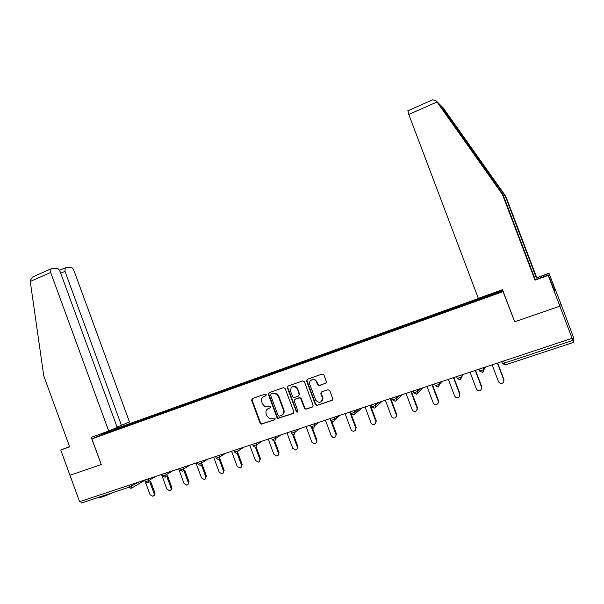 <?xml version="1.0" encoding="UTF-8"?>
<svg xmlns="http://www.w3.org/2000/svg" width="604" height="604" viewBox="0 0 604 604"><rect width="100%" height="100%" fill="white"/><g stroke="black" fill="none" stroke-linecap="round" stroke-linejoin="round"><path stroke-width="0.91" d="M266.258 394.706L265.081 394.102L252.329 398.572L251.611 400.271L260.143 423.298L261.094 424.189L274.624 419.833L275.137 418.64L274.601 418.066L269.505 418.504L266.9 415.801L266.19 413.876C265.496 411.301 266.273 409.489 268.523 408.432L270.184 407.859L270.698 406.673L270.26 406.145L267.851 406.635L264.597 406.333L262.476 403.857L261.758 401.932C261.071 399.365 261.842 397.545 264.091 396.481L265.745 395.899L266.258 394.706M114.466 492.071L103.141 496.662C99.479 497.839 98.029 498.051 98.792 497.296M325.632 383.344L326.485 381.879L323.933 374.933L322.174 374.065L307.345 379.267L306.583 381.011L315.409 404.71L317.085 405.443L331.989 400.392L332.774 398.648L329.776 390.607L328.01 389.723L321.622 391.921L320.822 393.566L322.43 397.938C321.706 402.876 319.463 403.615 315.703 400.173L309.829 384.423C307.987 379.992 315.016 377.523 316.541 382.083L317.508 384.68L319.252 385.548L326.069 383.087M514.533 321.841L559.885 306.183L572.101 338.3L79.592 501.675L69.973 475.288L101.261 464.491L91.899 438.874L503.072 291.604L514.631 321.668M285.171 388.515L283.465 387.647L269.097 392.691L268.365 394.404L276.964 417.591L277.727 418.406L293.099 413.574L293.846 411.86L285.171 388.515M288.07 386.031L302.664 380.913L304.393 381.781L313.151 405.307L312.389 407.036L306.092 409.172L304.627 408.742L300.618 398.398L299.101 397.9L294.956 399.327L294.208 401.056L297.878 410.931C297.931 412.019 297.462 412.358 296.458 411.951L287.323 387.76L288.07 386.031M502.566 289.829L113.273 429.55L91.899 438.874M466.522 304.22L466.182 303.329L466.364 304.273M466.182 303.329L502.362 290.365L500.565 292.004L99.766 435.627L110.562 430.916L127.474 424.854L127.376 425.737M127.927 425.533L127.474 424.854M127.648 424.771L143.948 418.942L143.865 419.84M144.401 419.629L143.948 418.942M144.122 418.866L160.672 412.94L160.604 413.846M161.125 413.657L160.672 412.94M160.838 412.864L177.636 406.854L177.584 407.76M178.089 407.579L177.636 406.854M177.795 406.779L194.858 400.679L194.82 401.577M195.311 401.403L194.858 400.679M195.017 400.603L212.344 394.404L212.321 395.31M212.789 395.144L212.344 394.404M212.487 394.336L230.086 388.04L230.079 388.946M230.532 388.787L230.086 388.04M230.23 387.972L248.108 381.577L248.116 382.483M248.546 382.332L248.108 381.577M248.236 381.509L266.402 375.008L266.424 375.922M266.832 375.779L266.402 375.008M266.53 374.948L284.982 368.349L285.02 369.255M285.405 369.119L284.982 368.349M285.103 368.289L303.85 361.577L303.91 362.491M304.273 362.362L303.85 361.577M303.963 361.524L323.019 354.699L323.095 355.613M323.434 355.492L323.019 354.699M323.125 354.646L342.491 347.715L342.581 348.629M342.906 348.516L342.491 347.715M342.589 347.67L362.272 340.618L362.385 341.532M362.679 341.426L362.272 340.618M362.362 340.573L382.37 333.408L382.513 334.322M382.777 334.223L382.37 333.408M382.453 333.363L402.8 326.077L402.959 326.998M403.2 326.907L402.8 326.077M402.876 326.039L423.57 318.633L423.744 319.546M423.963 319.471L423.57 318.633M423.631 318.595L444.68 311.06L444.876 311.974M445.065 311.906L444.68 311.06M444.733 311.022L466.137 303.359M457.704 306.387L457.915 307.285M436.382 314.035L436.571 314.933M415.409 321.562L415.575 322.461M394.774 328.961L394.925 329.859M374.472 336.239L374.601 337.138M354.495 343.412L354.601 344.31M334.835 350.463L334.926 351.362M315.484 357.402L315.552 358.3M296.436 364.235L296.488 365.133M277.681 370.969L277.712 371.86M259.214 377.591L259.229 378.497M241.026 384.114L241.026 385.02M223.118 390.539L223.102 391.445M205.473 396.866L205.443 397.772M188.093 403.102L188.048 404.008M170.977 409.248L170.917 410.146M154.103 415.295L154.028 416.201M137.478 421.26L137.395 422.158M80.649 501.32L81.283 503.049L129.384 487.134L128.735 485.374M110.562 430.916L111.083 431.573M431.815 100.173L432.766 99.751L436.382 101.087L502.46 194.503L535.016 280.165L548.19 275.447L559.885 306.183L560.255 302.181L573.483 337.364L573.8 342.302L505.359 364.892L504.4 363.072L572.985 340.384L573.8 342.302M572.101 338.3L572.985 340.384M479.387 298.61L479.621 299.508M266.062 395.703L263.759 396.617M268.048 408.636L270.532 407.632M252.419 398.542L252.072 400.022L260.596 423.019L261.54 423.902L275.001 419.576M269.158 392.668L268.803 394.163L277.395 417.311L278.15 418.134L293.567 413.279M271.098 394.027L270.584 395.227L278.142 415.59L279.327 416.201L281.094 415.605C283.367 414.548 284.159 412.728 283.465 410.139L278.285 396.179L276.949 394.261L272.857 393.408L271.294 393.921M282.144 415.054C283.963 413.846 284.544 412.117 283.888 409.874L283.465 410.139M271.536 393.785L273.295 393.174L277.379 394.019L278.708 395.937L283.888 409.874M295.364 399.078L299.501 397.651L301.019 398.149L305.02 408.47L306.485 408.908L312.872 406.734M288.1 386.024L287.738 387.526L296.556 411.249L297.734 411.868M297.153 388.916L296.707 388.055C292.729 385.405 290.675 386.454 290.554 391.218L292.849 397.107L294.284 397.507L298.421 396.081L299.176 394.352L297.115 387.821C295.703 386.115 294.08 385.752 292.238 386.719M298.852 395.824L299.176 394.352M297.561 388.682L299.576 394.102M311.49 379.908C313.823 378.806 315.628 379.455 316.919 381.856L317.878 384.446L319.629 385.322L325.994 383.11M321.283 401.743C322.679 400.784 323.185 399.433 322.8 397.689L322.332 397.636M321.539 391.951L321.192 393.317L322.702 397.387M307.345 379.267L306.968 380.792L315.786 404.454L317.462 405.186L332.494 400.082M144.666 480.089L150.011 494.661L152.789 496.261C153.975 495.748 154.382 494.782 153.997 493.37L154.843 492.834C155.22 494.246 154.82 495.212 153.635 495.725M154.843 492.834L150.6 481.267M153.997 493.37L149.747 481.773M161.532 474.495L166.923 489.172L169.732 490.78C170.94 490.267 171.355 489.293 170.977 487.858L171.785 487.33C172.163 488.734 171.77 489.701 170.6 490.237M171.785 487.33L167.535 475.748M170.977 487.858L166.712 476.246M178.656 468.81L184.092 483.6L186.93 485.223C188.161 484.695 188.584 483.713 188.199 482.264L188.984 481.75L187.814 484.665M188.984 481.75L184.718 470.154M188.199 482.264L183.926 470.644M196.036 463.049L201.517 477.945L204.386 479.576C205.639 479.048 206.077 478.051 205.692 476.594L206.44 476.08L205.292 479.01M206.44 476.08L202.174 464.484M205.692 476.594L201.411 464.967M213.673 457.198L219.207 472.207L222.106 473.846C223.389 473.309 223.835 472.305 223.442 470.833L224.167 470.327L223.042 473.257M224.167 470.327L219.886 458.738M223.442 470.833L219.177 459.266M231.589 451.256L237.168 466.379L240.098 468.024C241.404 467.488 241.864 466.477 241.472 464.982L242.159 464.484L241.064 467.421M242.159 464.484L237.885 452.924M241.472 464.982L237.191 453.393M101.253 464.476L91.212 437.326L108.72 431.045L117.184 427.36L60.174 271.732C59.252 269.573 58.127 268.425 56.791 268.297L50.887 268.893L50.676 272.479L30.268 281.487L30.2 280.535L32.775 276.919L33.975 276.383M30.268 281.487L43.737 375.771L69.656 446.839L60.762 450.025L69.973 475.288L101.155 464.521M60.762 450.025L69.566 446.575M117.078 427.073L129.49 422.007L73.975 270.645C73.084 268.546 72.004 267.429 70.736 267.3L65.172 267.859L64.99 271.355L60.717 273.227M121.487 425.488L64.99 271.355M108.72 431.045L50.676 272.479M113.175 429.595L113.016 429.172M552.396 285.609L553.49 285.224L549.021 273.484L536.428 277.999L505.329 196.164L505.888 196.496L443.223 107.95L439.455 104.175L503.079 194.858L535.318 279.697L548.372 275.024L554.683 291.385L555.053 289.558L553.453 285.36L552.441 285.715M505.329 196.164L440.331 105.051M549.021 273.484L560.255 302.181L559.885 306.183L514.683 321.789L502.513 289.678L478.33 298.361L408.78 114.443L407.896 110.766M536.428 277.999L549.187 273.099M505.888 196.496L536.707 277.576M548.19 275.447L548.372 275.024M535.016 280.165L535.318 279.697M502.46 194.503L503.079 194.858M555.053 289.558L554.117 289.89M249.769 445.224L255.409 460.459L258.353 462.12C259.697 461.584 260.173 460.558 259.773 459.04L260.43 458.557L259.373 461.494M260.43 458.557L256.179 447.073M259.773 459.04L255.424 447.27M268.244 439.093L273.929 454.442L276.889 456.118C278.27 455.59 278.769 454.555 278.368 453.008L278.988 452.532L277.961 455.469M278.988 452.532L274.722 441.018M278.368 453.008L273.937 441.056M286.998 432.872L292.744 448.342L295.681 450.04C297.13 449.519 297.651 448.47 297.251 446.877L297.832 446.409L296.843 449.346M297.832 446.409L293.385 434.435M297.251 446.877L292.668 434.54M306.054 426.552L311.853 442.136L314.669 443.872C316.247 443.411 316.836 442.339 316.428 440.656L316.972 440.195L316.035 443.117M316.972 440.195L312.298 427.617M316.428 440.656L311.589 427.647M325.413 420.127L331.264 435.839L333.091 437.522C335.326 437.651 336.269 436.586 335.915 434.329L336.42 433.883L335.537 436.79M336.42 433.883L331.732 421.282M335.915 434.329L330.048 418.595M345.08 413.604L350.992 429.436C351.898 431.128 353.181 431.588 354.827 430.826L356.186 427.466L355.356 430.342M356.186 427.466L350.358 411.86M355.718 427.904L349.791 412.041M365.073 406.975L371.037 422.936C371.822 424.484 373.015 425.005 374.616 424.499L376.262 420.95L375.507 423.789M376.262 420.95L370.38 405.216M375.831 421.373L369.859 405.39M385.382 400.241L391.407 416.322C392.17 417.84 393.347 418.383 394.941 417.938C396.239 417.258 396.692 416.194 396.284 414.737L395.99 417.115M396.669 414.329L390.728 398.466M396.284 414.737L390.252 398.625M406.031 393.393L412.109 409.603C412.864 411.113 414.05 411.664 415.65 411.241C417.009 410.569 417.485 409.482 417.07 407.994L416.82 410.312M417.409 407.594L411.415 391.603M417.07 407.994L410.977 391.747M427.02 386.432L433.159 402.77C433.914 404.287 435.106 404.839 436.722 404.423C438.126 403.751 438.617 402.657 438.202 401.131L438.013 403.366M438.496 400.746L432.441 384.627M438.202 401.131L432.049 384.763M448.357 379.35L454.555 395.824C455.318 397.341 456.518 397.9 458.157 397.492C459.599 396.813 460.105 395.703 459.689 394.163L459.561 396.284M459.931 393.785L453.815 377.538M459.689 394.163L453.468 377.651M470.055 372.155L476.322 388.765C477.084 390.29 478.3 390.848 479.961 390.441C481.433 389.754 481.954 388.636 481.531 387.073L481.494 389.036M481.735 386.711L475.552 370.327M481.531 387.073L475.257 370.426M492.124 364.831L498.451 381.585C499.221 383.117 500.452 383.676 502.135 383.268C503.645 382.574 504.181 381.441 503.751 379.863L503.796 381.615M503.902 379.516L497.658 362.996M503.751 379.863L497.409 363.079M144.756 480.323L131.506 488.13M131.34 484.506L131.914 486.069L130.962 488.447L129.384 487.134L138.845 482.022M503.623 361.018L504.4 363.072L502.347 363.48L501.66 361.668M148.388 478.851L148.962 480.429L146.44 481.494L145.504 481.63L144.907 480.006M147.995 482.83L148.962 480.429L155.666 476.435M165.692 473.113L166.274 474.699L172.752 470.773M183.261 467.285L183.85 468.885L190.086 465.02M201.102 461.365L201.691 462.981L207.685 459.183M219.214 455.356L219.818 456.979L225.556 453.257M237.614 449.255L238.225 450.886L243.699 447.239M256.307 443.057L256.919 444.703L262.121 441.124M275.303 436.752L275.915 438.413L280.837 434.918M294.593 430.358L295.213 432.026L299.848 428.614M314.201 423.849L314.827 425.541L319.161 422.204M333.582 421.577L334.895 419.538L334.125 417.243L334.759 418.942L332.306 420.006L330.901 420.218L330.275 418.519M340.241 415.212L334.895 419.538L334.759 418.942L338.784 415.695M353.816 414.903L354.873 414.057L355.009 412.253L351.105 413.536L350.463 411.822M354.382 410.524L355.024 412.238L358.723 409.082M374.389 408.115L375.137 407.67L375.59 405.443L371.634 406.741L370.992 405.012M374.978 403.691L375.62 405.42L378.987 402.362M395.303 401.207L395.869 400.92L396.526 398.527L392.509 399.833L391.86 398.089M395.914 396.745L396.564 398.489L399.584 395.529M416.571 394.193L417.809 391.483L413.74 392.804L413.076 391.052M417.198 389.686L417.862 391.445L420.527 388.583M438.202 387.051L439.463 384.325L435.325 385.662L434.661 383.895M438.851 382.506L439.516 384.272L441.818 381.517M460.203 379.788L461.479 377.047L457.281 378.398L456.609 376.609M460.875 375.197L461.547 376.987L463.464 374.337M482.588 372.404L483.887 369.64L479.621 370.999L478.942 369.203M483.283 367.768L483.963 369.565L485.48 367.036M165.285 477.122L166.274 474.699L162.778 475.907L162.182 474.276M182.838 471.331L183.85 468.885L180.317 470.093L179.72 468.462M200.664 465.442L201.691 462.981L198.127 464.197L197.523 462.551M218.761 459.47L219.818 456.979L216.217 458.209L215.605 456.556M237.153 453.4L238.225 450.886L234.586 452.124L233.974 450.463M255.824 447.239L256.919 444.703L253.242 445.941L252.623 444.272M274.797 440.98L275.915 438.413L272.2 439.667L271.573 437.991M294.08 434.616L295.213 432.026L291.453 433.287L290.826 431.603M313.665 428.153L314.827 425.541L311.022 426.801L310.396 425.11M333.423 421.622L330.954 420.346M353.672 414.94L351.151 413.657M361.872 408.04L354.873 414.057L355.024 412.238L354.367 410.531M374.261 408.153L371.679 406.854M382.007 401.358L375.137 407.67L375.62 405.42L374.941 403.706M395.19 401.245L392.555 399.931M395.869 400.92L396.564 398.489L395.862 396.76M416.473 394.223L413.778 392.902M417.024 393.982L417.862 391.445L417.145 389.701M438.111 387.081L435.356 385.745M438.587 386.885L439.516 384.272L438.783 382.528M460.127 379.818L457.311 378.466M460.535 379.652L461.547 376.987L460.792 375.227M482.521 372.426L479.644 371.067M482.875 372.283L483.963 369.565L483.192 367.798M505.306 364.907L502.369 363.533M264.537 396.239L264.091 396.481M268.961 408.176L268.523 408.432M262.264 423.887L261.811 424.174M260.596 423.019L260.143 423.298M252.072 400.022L251.611 400.271M293.506 413.302L293.099 413.574M279.086 418.187L278.663 418.466M277.395 417.311L276.964 417.591M268.803 394.163L268.365 394.404M278.708 395.937L278.285 396.179M273.295 393.174L272.857 393.408M312.774 406.771L312.389 407.036M306.485 408.908L306.092 409.172M304.756 408.025L304.363 408.289M301.222 398.527L300.822 398.776M299.501 397.651L299.101 397.9M296.556 411.249L296.149 411.513M287.738 387.526L287.323 387.76M319.629 385.322L319.252 385.548M316.919 381.856L316.541 382.083M317.462 405.186L317.085 405.443M315.726 404.303L315.348 404.559M306.968 380.792L306.583 381.011M439.455 104.175L436.382 101.087M437.009 101.985L408.78 114.443M482.347 165.556L480.822 161.532M145.541 481.728L147.701 482.898M162.823 476.005L164.998 477.19M180.362 470.199L182.567 471.392M198.172 464.302L200.4 465.51M216.262 458.315L218.452 459.546M234.631 452.237L236.768 453.483M253.295 446.062L255.341 447.33M272.245 439.788L274.133 441.071M291.506 433.408L293.076 434.669M311.075 426.93L311.928 427.904M402.189 394.661L396.299 400.49M422.664 387.874L417.772 393.174M261.54 423.902L261.094 424.189M278.15 418.134L277.727 418.406M277.379 394.019L276.949 394.261M305.02 408.47L304.627 408.742M301.019 398.149L300.618 398.398M296.858 411.679L296.458 411.951M297.115 387.821L296.707 388.055M315.786 404.454L315.409 404.71M65.172 267.859L59.502 270.358M50.887 268.893L32.775 276.919M441.131 106.704L440.678 105.511M432.766 99.751L407.783 110.819"/></g></svg>
